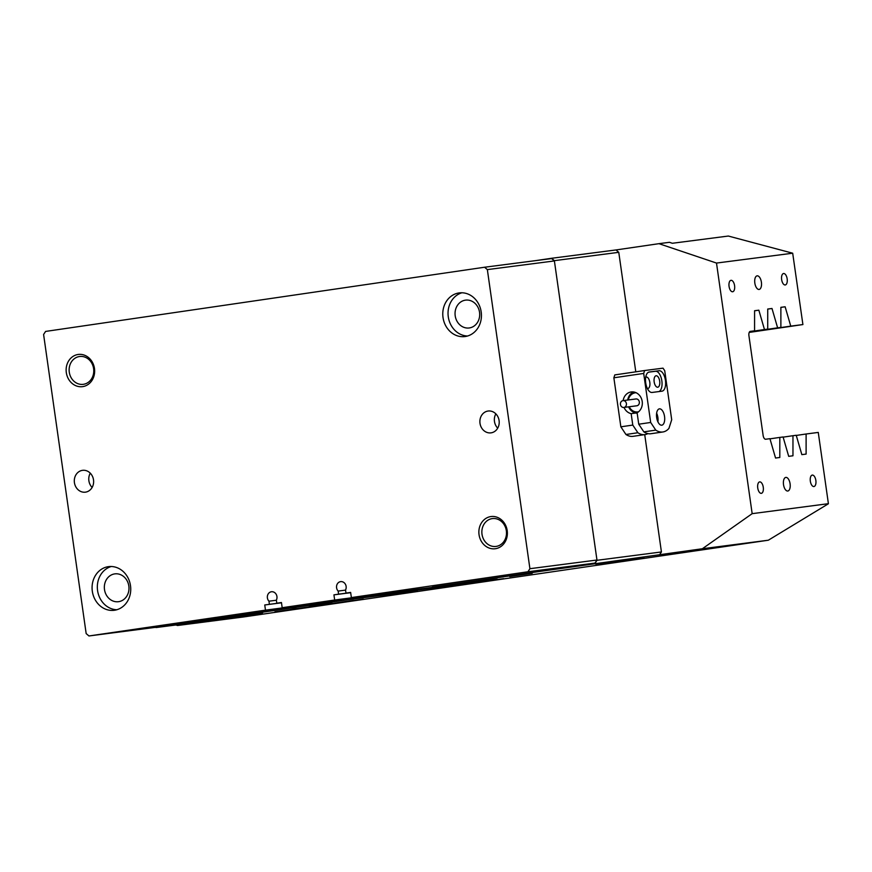<?xml version="1.0" encoding="UTF-8"?>
<svg xmlns="http://www.w3.org/2000/svg" width="872" height="872" viewBox="0 0 872 872"><rect width="100%" height="100%" fill="white"/><g stroke="black" fill="none" stroke-linecap="round" stroke-linejoin="round"><path stroke-width="1.31" d="M470.433 583.444L503.645 578.648L470.433 583.444M757.147 275.835A6.878 3.314 81.7 0 0 757.114 275.835A6.878 3.314 81.7 0 0 754.836 283.095A6.878 3.314 81.7 0 0 759.087 289.45A6.878 3.314 81.7 0 0 759.109 289.45A6.878 3.314 81.7 0 0 761.398 282.19A6.878 3.314 81.7 0 0 757.147 275.835M785.836 477.398A6.878 3.314 81.7 0 0 785.803 477.409A6.878 3.314 81.7 0 0 783.525 484.668A6.878 3.314 81.7 0 0 787.776 491.023A6.878 3.314 81.7 0 0 787.798 491.023A6.878 3.314 81.7 0 0 790.087 483.764A6.878 3.314 81.7 0 0 785.836 477.398M783.59 273.525A5.777 2.78 81.7 0 0 783.568 273.525A5.777 2.78 81.7 0 0 781.65 279.618A5.777 2.78 81.7 0 0 785.225 284.959A5.777 2.78 81.7 0 0 785.247 284.959A5.777 2.78 81.7 0 0 787.165 278.866A5.777 2.78 81.7 0 0 783.59 273.525M731.009 280.326A5.777 2.78 81.7 0 0 730.987 280.326A5.777 2.78 81.7 0 0 729.068 286.43A5.777 2.78 81.7 0 0 732.633 291.76A5.777 2.78 81.7 0 0 732.654 291.76A5.777 2.78 81.7 0 0 734.584 285.667A5.777 2.78 81.7 0 0 731.009 280.326M759.697 481.889A5.777 2.78 81.7 0 0 759.676 481.9A5.777 2.78 81.7 0 0 757.746 487.993A5.777 2.78 81.7 0 0 761.321 493.334A5.777 2.78 81.7 0 0 761.343 493.334A5.777 2.78 81.7 0 0 763.262 487.23A5.777 2.78 81.7 0 0 759.697 481.889M812.279 475.087A5.777 2.78 81.7 0 0 812.257 475.098A5.777 2.78 81.7 0 0 810.339 481.191A5.777 2.78 81.7 0 0 813.914 486.532A5.777 2.78 81.7 0 0 813.936 486.532A5.777 2.78 81.7 0 0 815.854 480.428A5.777 2.78 81.7 0 0 812.279 475.087M262.537 612.918L213.989 619.916L262.537 612.918M644.255 557.088L595.707 564.086L644.255 557.088M532.225 573.318L509.738 576.566L532.225 573.318M331.829 602.628L309.342 605.866L331.829 602.628M716.501 263.061L658.949 243.67L669.467 242.307L672.345 243.277L728.316 236.04L792.692 253.207L716.501 263.061L752.165 513.663L702.363 548.75L768.33 540.215L243.473 616.973L177.507 625.507L175.948 624.984M792.692 253.207L802.905 324.558L749.222 332.417M752.165 513.663L828.4 503.678L818.263 432.425L806.11 433.994L806.11 454.083L801.848 454.639L796.223 435.281L792.964 435.706L792.964 455.784L788.702 456.339L783.078 436.981L779.819 437.406L779.808 457.484L775.557 458.04L769.932 438.681L765.671 439.237A4.131 1.984 -98.3 0 1 763.12 435.401L748.928 335.709A4.131 1.984 -98.3 0 1 750.302 331.371L754.574 330.815L754.585 310.726L758.847 310.181L764.472 329.54L767.72 329.115L767.731 309.026L771.993 308.481L777.617 327.828L780.876 327.414L780.876 307.326L785.138 306.781L790.762 326.128L802.905 324.558M225.379 617.365L156.023 627.557L220.442 619.229L177.507 625.507M551.584 258.286L616.003 249.948L618.771 252.324L554.352 260.663L551.584 258.286L535.125 260.695M658.949 243.67L616.003 249.948M293.624 609.354L363.384 599.129L293.624 609.354M702.363 548.75L539.419 571.498L432.261 587.401L497.28 579.161L363.079 597.516L417.328 590.497M225.423 617.649L346.369 599.958L417.361 590.769M281.46 602.607L276.795 603.206L281.449 602.53L282.179 607.708L363.079 597.516M282.179 607.708L334.674 600.023L415.486 589.287L415.563 589.843M432.261 587.401L351.372 597.582L350.631 592.415L345.977 593.091L350.642 592.491M346.369 599.958L346.293 599.413L265.48 610.149L264.75 604.972L281.482 602.726M749.68 331.698L764.472 329.54M749.626 331.763L767.72 329.115M749.953 331.491L754.574 330.815M749.473 331.949L777.617 327.828M749.429 332.014L780.876 327.414M749.321 332.188L790.762 326.128M769.976 438.845L779.819 437.406M783.121 437.145L792.964 435.706M768.33 540.215L828.356 503.798M594.998 563.367L597.004 560.293L661.423 551.954L644.724 434.638M635.786 371.832L618.771 252.324M661.423 551.954L659.417 555.028M597.004 560.293L554.352 260.663M351.372 597.582L527.92 571.77L529.914 568.697L596.96 560.02L594.966 563.094L539.419 571.498M796.267 435.444L806.11 433.994M780.876 307.402L785.138 306.781M767.731 309.102L771.993 308.481M754.585 310.803L758.847 310.181M661.772 425.187A8.251 3.979 81.7 0 0 661.804 425.187A8.251 3.979 81.7 0 0 664.54 416.478A8.251 3.979 81.7 0 0 659.439 408.848A8.251 3.979 81.7 0 0 659.417 408.848A8.251 3.979 81.7 0 0 656.671 417.557A8.251 3.979 81.7 0 0 661.772 425.187M657.902 421.819A8.251 3.979 81.7 0 0 656.638 413.186M657.728 387.212A5.777 2.78 81.7 0 0 657.75 387.212A5.777 2.78 81.7 0 0 659.679 381.108A5.777 2.78 81.7 0 0 656.104 375.767A5.777 2.78 81.7 0 0 656.082 375.778A5.777 2.78 81.7 0 0 654.163 381.871A5.777 2.78 81.7 0 0 657.728 387.212M647.351 388.454A5.777 2.78 81.7 0 0 647.874 388.487A5.777 2.78 81.7 0 0 647.896 388.487A5.777 2.78 81.7 0 0 649.814 382.383A5.777 2.78 81.7 0 0 646.239 377.042A5.777 2.78 81.7 0 0 646.217 377.053A5.777 2.78 81.7 0 0 645.705 377.238M635.721 413.045L631.154 413.644L632.778 425.078L637.89 432.741L625.954 434.485A35.774 17.233 81.7 0 0 632.919 436.36A35.774 17.233 81.7 0 0 633.05 436.338A35.774 17.233 81.7 0 0 633.192 436.316M624.014 407.442A11.009 9.646 -97.4 0 0 631.154 413.644M650.676 422.462L655.777 430.125A35.774 17.233 81.7 0 0 662.742 432A35.774 17.233 81.7 0 0 662.873 431.978A35.774 17.233 81.7 0 0 668.922 428.425L671.702 419.737L664.726 370.709L663.025 368.158L644.615 370.535L643.689 373.434L650.676 422.462L638.74 424.206L637.116 412.772A11.009 9.646 -97.4 0 0 642.206 401.458A11.009 9.646 -97.4 0 0 631.241 391.942A11.009 9.646 -97.4 0 0 623.131 400.619M637.89 432.741A35.774 17.233 81.7 0 0 644.844 434.616A35.774 17.233 81.7 0 0 644.986 434.594A35.774 17.233 81.7 0 0 647.885 433.613M651.079 433.7A35.774 17.233 -98.3 0 1 650.948 433.722A35.774 17.233 -98.3 0 1 650.806 433.744A35.774 17.233 -98.3 0 1 643.852 431.869L638.74 424.206M655.777 430.125L643.852 431.869M632.778 425.078L620.853 426.822L625.954 434.485M643.689 373.434L613.866 377.794L614.793 374.906L644.615 370.535M613.866 377.794L620.853 426.822M649.182 372.028A10.322 4.97 81.7 0 0 649.139 372.039A10.322 4.97 81.7 0 0 645.716 382.928A10.322 4.97 81.7 0 0 652.093 392.455L661.946 391.179A10.322 4.97 81.7 0 0 661.99 391.179A10.322 4.97 81.7 0 0 665.423 380.29A10.322 4.97 81.7 0 0 659.047 370.753L649.106 372.039M658.894 391.583A10.322 4.97 81.7 0 0 661.761 380.301A10.322 4.97 81.7 0 0 655.461 371.276L648.659 372.159M626.325 403.18A3.444 3.008 -97.4 0 0 620.537 404.913A3.444 3.008 -97.4 0 0 626.325 403.18M623.872 407.453L637.018 405.753A3.444 3.008 -97.4 0 0 636.135 398.94L622.99 400.64M636.124 392.738A9.625 8.437 -97.4 0 0 628.32 399.943M627.709 400.03A11.009 9.646 82.6 0 1 633.573 391.964M629.203 406.766A9.625 8.437 -97.4 0 0 638.587 411.758M637.181 413.241A11.009 9.646 82.6 0 1 628.592 406.843M289.831 609.877L294.431 609.212L289.853 609.855M294.365 609.212L289.253 609.942L294.365 609.212M287.03 610.149L304.437 607.664L287.03 610.149M324.548 604.732L336.08 603.119L324.548 604.732M306.214 607.304L310.933 606.618L306.214 607.304M304.143 607.577L304.96 607.446M305.047 607.424L304.502 607.533M300.6 608.122L296.175 608.732L300.6 608.122M296.197 608.765L290.387 609.572L296.153 608.493M274.898 611.85L353.629 600.394L274.898 611.839M281.002 610.978L281.918 610.836M325.103 604.547L331.044 603.675L325.103 604.547M332.799 603.424L338.739 602.552L332.799 603.424M340.505 602.29L346.446 601.429L340.505 602.29M277.939 611.468L363.112 599.173L277.939 611.457M343.023 602.062L355.536 600.252L343.023 602.062M347.688 601.331L352.746 600.612L347.677 601.277M313.386 606.323L326.313 604.536L313.386 606.323M335.317 603.195L328.515 604.078L335.317 603.195M308.732 607.108L303.303 607.86L308.732 607.097M311.141 606.683L306.813 607.283L311.141 606.683M293.112 609.408L291.935 609.572L293.112 609.408M284.327 610.509L281.896 610.858L284.327 610.509M287.477 610.04L289.875 609.692L287.477 610.04M289.33 609.746L289.875 609.692M312.394 606.4L314.803 606.051L312.394 606.4M314.247 606.095L314.803 606.051M443.02 317.517A22.007 19.293 -97.4 0 0 464.929 336.559A22.007 19.293 -97.4 0 0 481.191 311.936A22.007 19.293 -97.4 0 0 459.282 292.905A22.007 19.293 -97.4 0 0 443.02 317.517M461.942 292.763A22.007 19.293 -97.4 0 0 448.284 316.841A22.007 19.293 -97.4 0 0 467.534 336.014M92.323 591.26A22.007 19.293 -97.4 0 0 114.232 610.291A22.007 19.293 -97.4 0 0 130.495 585.679A22.007 19.293 -97.4 0 0 108.575 566.637A22.007 19.293 -97.4 0 0 92.323 591.26M111.235 566.506A22.007 19.293 -97.4 0 0 97.577 590.573A22.007 19.293 -97.4 0 0 116.826 609.746M276.795 603.206L276.359 600.11A5.505 4.818 -97.4 0 0 276.936 596.513A5.505 4.818 -97.4 0 0 271.465 591.75A5.505 4.818 -97.4 0 0 267.399 597.909A5.505 4.818 -97.4 0 0 268.958 601.189L269.404 604.285M334.674 600.023L333.932 594.857L338.587 594.17L338.151 591.074A5.505 4.818 82.6 0 1 336.581 587.793A5.505 4.818 82.6 0 1 340.647 581.635A5.505 4.818 82.6 0 1 346.13 586.398A5.505 4.818 82.6 0 1 345.541 589.995L345.977 593.091M507.199 530.59A16.23 14.225 82.6 0 1 495.405 548.717A16.23 14.225 82.6 0 1 479.044 534.7A16.23 14.225 82.6 0 1 490.838 516.573A16.23 14.225 82.6 0 1 507.199 530.59M482.009 534.285A14.028 12.295 -97.4 0 0 495.972 546.428A14.028 12.295 -97.4 0 0 506.338 530.732A14.028 12.295 -97.4 0 0 492.375 518.589A14.028 12.295 -97.4 0 0 482.009 534.285M94.47 368.496A16.23 14.225 82.6 0 1 82.677 386.623A16.23 14.225 82.6 0 1 66.316 372.617A16.23 14.225 82.6 0 1 78.099 354.479A16.23 14.225 82.6 0 1 94.47 368.496M69.28 372.191A14.028 12.295 -97.4 0 0 83.243 384.334A14.028 12.295 -97.4 0 0 93.609 368.638A14.028 12.295 -97.4 0 0 79.646 356.495A14.028 12.295 -97.4 0 0 69.28 372.191M480.003 423.334A11.009 9.646 -97.4 0 0 490.958 432.861A11.009 9.646 -97.4 0 0 499.089 420.544A11.009 9.646 -97.4 0 0 488.135 411.028A11.009 9.646 -97.4 0 0 480.003 423.334M495.852 413.862A11.009 9.646 -97.4 0 0 494.468 421.47A11.009 9.646 -97.4 0 0 497.705 428.152M74.425 482.652A11.009 9.646 -97.4 0 0 85.38 492.168A11.009 9.646 -97.4 0 0 93.511 479.862A11.009 9.646 -97.4 0 0 82.557 470.335A11.009 9.646 -97.4 0 0 74.425 482.652M90.274 473.169A11.009 9.646 -97.4 0 0 88.889 480.777A11.009 9.646 -97.4 0 0 92.127 487.459M128.827 586.006A14.028 12.295 82.6 0 1 118.461 601.702A14.028 12.295 82.6 0 1 104.498 589.57A14.028 12.295 82.6 0 1 114.864 573.874A14.028 12.295 82.6 0 1 128.827 586.006M479.535 312.274A14.028 12.295 82.6 0 1 469.169 327.97A14.028 12.295 82.6 0 1 455.206 315.828A14.028 12.295 82.6 0 1 465.572 300.132A14.028 12.295 82.6 0 1 479.535 312.274M415.519 589.57L363.035 597.244M529.914 568.697L487.35 269.612L484.57 267.235L45.595 331.425L43.6 334.499L86.165 633.584L88.944 635.961L265.48 610.149M88.944 635.961L155.99 627.284L346.337 599.685M539.408 571.454L432.218 587.129M268.958 601.189L276.37 600.23M350.664 592.611L338.587 594.17M338.151 591.074L345.563 590.115M594.966 563.094L527.92 571.77M484.57 267.235L551.616 258.559L554.396 260.935L487.35 269.612M596.96 560.02L554.396 260.935M333.932 594.857L350.675 592.688M281.493 602.803L264.75 604.972M655.461 371.276L659.047 370.753M644.986 434.594L633.05 436.338M662.873 431.978L650.948 433.722"/></g></svg>
